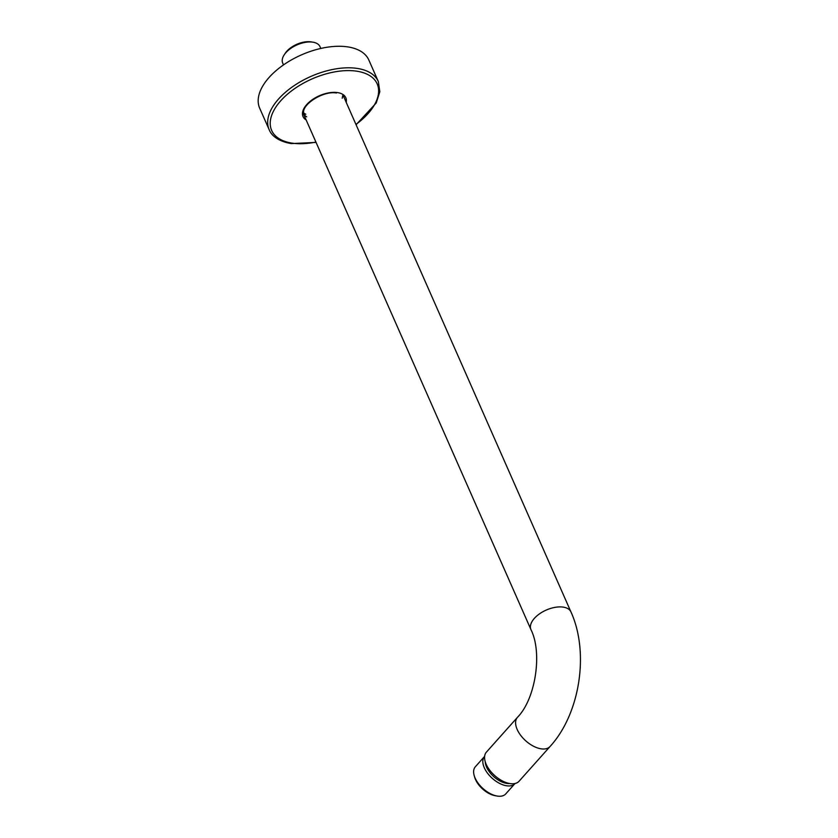<?xml version="1.0" encoding="UTF-8"?>
<svg xmlns="http://www.w3.org/2000/svg" width="838" height="838" viewBox="0 0 838 838"><rect width="100%" height="100%" fill="white"/><g stroke="black" fill="none" stroke-linecap="round" stroke-linejoin="round"><path stroke-width="1.26" d="M283.506 64.903L282.72 63.101A20.384 10.894 -23.8 0 1 284.134 54.941L285.14 53.402A18.394 9.836 -23.8 0 1 286.764 51.296A18.394 9.836 -23.8 0 1 311.212 41.9L313.035 42.204A20.384 10.894 -23.8 0 1 320.011 46.656L320.807 48.447M284.134 54.941A20.384 10.894 -23.8 0 1 285.936 52.616A20.384 10.894 -23.8 0 1 313.035 42.204M495.708 795.807A18.394 10.077 -138.2 0 1 495.426 795.754A18.394 10.077 -138.2 0 1 474.664 777.235L474.182 775.527A20.384 11.156 -138.2 0 1 475.335 766.77L484.532 756.463A20.384 11.156 41.8 0 0 487.58 773.254A20.384 11.156 41.8 0 0 506.686 785.793A20.384 11.156 -138.2 0 0 514.941 783.614L505.743 793.911A20.384 11.156 -138.2 0 1 497.489 796.1A20.384 11.156 -138.2 0 1 497.175 796.048A20.384 11.156 -138.2 0 1 474.182 775.527M485.244 761.763A18.394 10.077 41.8 0 0 506.791 783.394A18.394 10.077 -138.2 0 0 509.588 783.499M517.434 717.359A21.872 11.973 -138.2 0 0 520.712 735.387A21.872 11.973 -138.2 0 0 541.212 748.837A21.872 11.973 -138.2 0 0 550.074 746.49L519.047 781.246A21.872 11.973 -138.2 0 1 510.195 783.603A21.872 11.973 -138.2 0 1 489.685 770.143A21.872 11.973 -138.2 0 1 486.417 752.115L517.434 717.359C535.461 699.238 542.699 652.875 530.936 629.589A21.872 11.69 156.2 0 1 539.62 613.772A21.872 11.69 156.2 0 1 563.136 607.11A21.872 11.69 156.2 0 1 570.961 611.939L342.805 94.631M347.498 46.855A59.655 31.886 -23.8 0 1 368.835 60.022L378.326 81.548A59.655 31.886 156.2 0 0 356.988 68.381A59.655 31.886 156.2 0 0 292.829 86.544A59.655 31.886 156.2 0 0 269.166 129.691L259.665 108.165A59.655 31.886 156.2 0 1 283.338 65.018A59.655 31.886 156.2 0 1 347.498 46.855M355.951 124.422A57.665 30.828 156.2 0 0 356.559 71.157A57.665 30.828 156.2 0 0 280.761 100.749A57.665 30.828 156.2 0 0 292.294 143.162A57.665 30.828 156.2 0 0 315.916 142.083M306.184 120.002A23.37 12.486 156.2 0 1 309.232 102.1A23.37 12.486 156.2 0 1 337.442 92.578A23.37 12.486 -23.8 0 1 346.209 102.351M305.818 114.261A21.872 11.69 -23.8 0 1 303.827 112.973M342.606 95.867A21.872 11.69 -23.8 0 1 342.208 98.214M495.426 795.754L497.175 796.048M302.78 112.282L530.936 629.589M550.074 746.49C580.032 713.735 589.47 652.582 570.961 611.939M269.166 129.691C270.894 134.3 276.603 141.109 291.32 143.591L316.062 142.408M356.087 124.747L376.241 102.959L379.824 91.761L378.326 81.548M306.677 116.849C294.358 109.474 321.237 90.095 336.478 93.008"/></g></svg>
